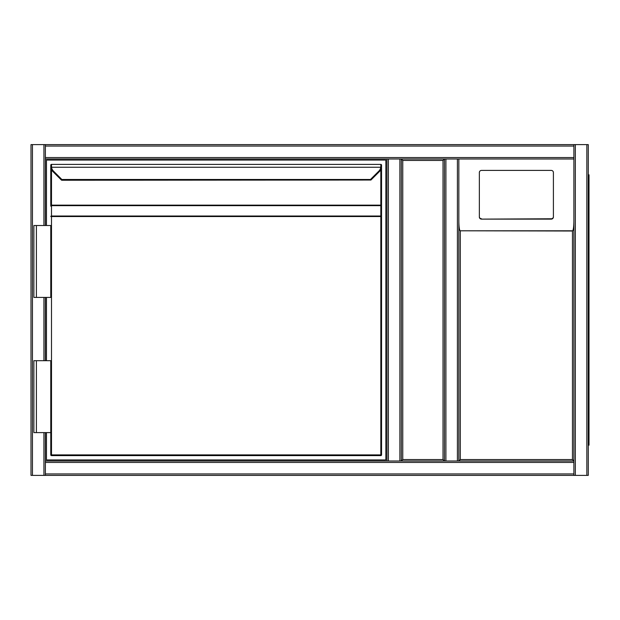 <?xml version="1.0" encoding="UTF-8"?>
<svg xmlns="http://www.w3.org/2000/svg" width="620" height="620" viewBox="0 0 620 620"><rect width="100%" height="100%" fill="white"/><g stroke="black" fill="none" stroke-linecap="round" stroke-linejoin="round"><path stroke-width="0.93" d="M45.384 432.605L45.384 475.385L31 475.385L31 144.615L457.413 144.615M573.903 146.049L45.384 146.049L45.384 144.615L573.903 144.615L573.903 158.991L458.846 158.991L458.846 461.009L573.903 461.009L401.326 461.009L401.326 158.991L444.47 158.991L444.47 461.009L401.326 461.009L402.76 459.567L443.029 459.567L444.47 461.009L444.47 158.991L401.326 158.991L402.76 160.433L402.76 459.567M443.029 459.567L443.029 160.433L444.47 158.991L445.904 158.991L401.326 158.991L401.326 461.009L401.326 158.991L45.384 158.991L45.384 225.51M45.384 297.414L45.384 360.693M45.384 146.049L45.384 158.991M575.337 144.615L588.279 144.615L588.279 475.385L575.337 475.385L575.337 144.615L45.384 144.615M572.462 459.567L572.462 231.012L460.071 230.795C459.319 229.617 458.909 226.455 458.846 221.317L458.846 461.009L460.288 459.567L572.462 459.567L573.903 461.009L573.903 158.991L573.903 461.009L573.903 158.991L445.904 158.991L445.904 461.009L444.47 461.009L444.47 158.991M575.337 475.385L573.903 475.385L573.903 461.009M588.279 475.385L588.279 144.615M45.384 475.385L573.903 475.385L45.384 475.385M386.942 158.991L386.942 461.009L45.384 461.009L388.376 461.009L386.942 461.009L386.942 158.991L388.376 158.991L388.376 461.009L399.885 461.009L399.885 158.991M401.326 461.009L399.885 461.009M573.903 144.615L458.846 144.615M588.279 146.049L588.279 473.951M588.279 174.817L589 174.817L589 445.183L588.279 445.183M553.404 216.992L553.404 172.554A2.155 2.131 -0 0 0 551.25 170.415L481.5 170.415A2.155 2.131 180 0 0 479.345 172.554L479.345 216.992A2.155 2.131 -0 0 0 481.5 219.124L551.25 219.124A2.155 2.131 -0 0 0 553.404 216.992L553.404 216.644A2.155 2.131 -0 0 1 551.25 218.775L481.5 219.124M479.345 216.992L479.345 172.903M572.462 231.012L572.679 230.795C573.43 229.617 573.833 226.455 573.903 221.317M479.345 216.644A2.155 2.131 -0 0 0 481.5 218.775M46.461 225.51L46.461 160.076L385.865 160.076L385.865 459.924L46.461 459.924L46.461 432.605M46.461 360.693L46.461 297.414M61.892 180.242A0.721 0.721 0 0 1 61.388 180.033L52.878 171.531A7.192 7.192 0 0 1 50.832 167.353L50.778 165.106A0.721 0.721 0 0 1 51.491 164.385L380.827 164.385L51.491 164.385A0.721 0.721 0 0 0 50.778 165.106A0.721 0.721 0 0 1 51.491 164.385L51.545 167.261L50.832 167.353A7.192 7.192 0 0 0 52.878 171.531A7.192 7.192 0 0 1 50.832 167.353A7.192 7.192 0 0 0 52.878 171.531L53.39 171.019L61.86 179.49L61.892 180.242L370.938 180.033M370.969 179.994L379.44 171.531L370.969 179.994L370.466 179.49L61.86 179.49L61.349 179.994M380.827 455.615L380.827 216.527L51.491 216.527L51.491 454.894L381.548 454.894A0.721 0.721 0 0 1 380.827 455.615L51.491 455.615L380.827 455.615A0.721 0.721 0 0 0 381.548 454.894L381.548 165.176M381.486 167.353A7.192 7.192 0 0 1 379.44 171.531A7.192 7.192 0 0 0 381.486 167.353A7.192 7.192 0 0 1 379.44 171.531A7.192 7.192 0 0 0 381.486 167.353L380.773 167.261L380.827 166.168L381.548 166.447L381.486 167.353L381.548 165.106A0.721 0.721 0 0 0 380.827 164.385A0.721 0.721 0 0 1 381.548 165.106A0.721 0.721 0 0 0 380.827 164.385L380.827 166.168M51.491 166.168L50.778 166.447L50.778 206.165A0.721 0.512 0 0 1 51.491 205.654L51.491 216.024L380.827 216.024A0.721 0.512 0 0 1 381.548 216.527L380.827 216.527L380.827 205.654L51.491 205.654L51.491 205.15L380.827 205.15L380.827 169.578M36.394 297.414L50.778 297.414L50.778 225.51L33.875 225.51L33.875 297.414L36.394 297.414L36.394 225.51M36.394 360.693L50.778 360.693L50.778 454.894L50.778 432.605L33.875 432.605L33.875 360.693L36.394 360.693L36.394 432.605M381.548 166.617L381.548 205.15L380.827 205.15L380.827 205.654A0.721 0.512 0 0 1 381.548 206.165M50.778 166.447L50.832 167.353M50.778 454.894A0.721 0.721 0 0 0 51.491 455.615L51.491 454.894L50.778 454.894A0.721 0.721 0 0 0 51.491 455.615A0.721 0.721 0 0 1 50.778 454.894M50.778 216.527A0.721 0.512 -0 0 1 51.491 216.024L51.491 216.527L50.778 216.527M443.029 160.433L402.76 160.433M32.441 144.615L32.441 475.385M43.943 144.615L43.943 225.51M43.943 297.414L43.943 360.693M43.943 432.605L43.943 475.385M573.903 157.558L45.384 157.558M586.846 475.385L586.846 144.615M45.384 473.951L573.903 473.951M45.384 462.443L573.903 462.443M457.413 461.009L457.413 158.991M589 182.009L588.279 182.009M588.279 437.991L589 437.991M460.288 231.012L460.288 459.567M460.071 230.795L572.679 230.795M51.491 169.578L51.491 205.15L50.778 205.15M370.466 179.49L378.936 171.019A6.471 6.471 0 0 0 380.773 167.261L51.545 167.261A6.471 6.471 0 0 0 53.39 171.019M379.44 171.531L378.936 171.019"/></g></svg>
